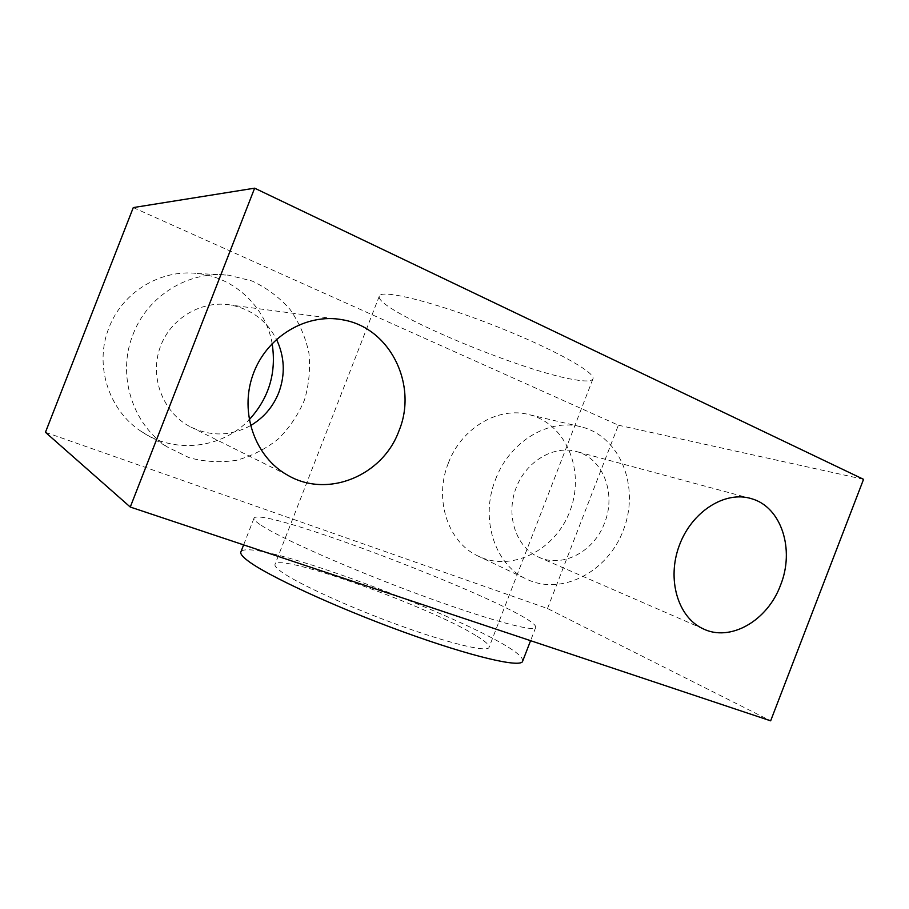<?xml version="1.0" encoding="UTF-8"?>
<svg xmlns="http://www.w3.org/2000/svg" width="909" height="909" viewBox="0 0 909 909"><rect width="100%" height="100%" fill="white"/><g stroke="black" fill="none" stroke-linecap="round" stroke-linejoin="round"><path stroke-width="0.68" stroke-dasharray="4.54 3.41" d="M495.564 479.384C509.756 441.092 549.65 417.674 581.84 427.003C620.563 437.002 639.879 487.065 623.631 529.458C608.121 572.136 560.876 596.849 525.266 578.499C494.348 563.75 479.907 518.005 495.564 479.384M604.542 522.993C594.031 551.854 561.91 568.716 537.935 556.808C516.028 546.809 505.609 515.539 515.914 488.383C525.947 461.124 554.206 444.615 577.181 451.728C603.428 458.897 616.404 494.076 604.542 522.993M448.364 463.079C433.82 498.882 447.705 541.548 477.089 555.581C510.926 573.011 555.694 550.354 570.136 510.585C585.294 471.078 566.489 424.253 529.686 414.788C499.064 405.971 461.522 427.571 448.364 463.079M133.078 334.342C147.747 295.368 189.345 270.359 228.602 275.2L252.043 280.983C266.712 287.869 279.381 297.345 290.051 309.435C299.22 322.65 305.504 337.125 308.89 352.84C310.492 368.838 309.026 384.518 304.504 399.915C298.3 414.686 289.551 427.719 278.256 439.002C265.758 448.932 251.816 456.023 236.431 460.306C220.614 462.738 204.889 461.886 189.254 457.738L167.563 447.103C132.521 424.56 116.579 374.883 133.078 334.342M250.464 425.651C230.068 436.593 209.479 436.695 188.697 425.946C162.563 411.402 149.553 376.758 160.12 347.374C170.449 317.889 202.287 299.538 231.613 305.185C251.918 309.549 266.871 320.922 276.461 339.296M272.121 343.522C266.007 307.503 234.715 277.109 197.321 273.484C160.848 269.019 122.454 291.948 109.012 327.672C93.877 364.839 108.705 410.504 141.259 431.445C174.88 454.5 222.364 448.376 249.18 419.731M574.761 379.735C585.646 381.61 591.702 381.337 592.918 378.939C596.645 372.77 550.922 347.488 491.246 324.388C431.605 301.209 380.769 289.028 379.337 296.084C373.326 309.151 520.641 371.349 574.761 379.735M475.771 635.459C429.468 606.644 278.768 552.536 275.029 564.364C274.461 565.807 276.495 568.216 281.12 571.602C296.788 583.18 348.692 607.019 399.528 625.426C450.421 643.89 487.713 652.548 489.042 647.378C489.621 645.117 485.201 641.152 475.771 635.459M522.618 661.275C528.72 641.22 249.884 533.06 240.862 551.99M261.36 525.413C280.767 538.298 349.738 568.864 417.981 594.111C486.304 619.415 534.822 632.539 535.696 627.449C539.753 612.677 260.974 504.54 254.009 518.187C253.497 519.459 255.94 521.868 261.36 525.413M45.45 432.298L547.502 608.519L770.65 720.826M547.502 608.519L618.381 425.196L133.282 207.582M863.55 479.327L618.381 425.196M477.1 555.581L525.277 578.499M529.686 414.788L581.851 427.003M702.93 628.71L537.958 556.819M751.425 498.666L577.192 451.739M141.225 431.434L167.529 447.08M197.298 273.484L228.568 275.2M287.392 475.043L188.697 425.946M342.613 319.798L231.59 305.174M592.918 378.939L489.042 647.378M379.326 296.084L275.029 564.364M254.009 518.187L243.623 544.889M535.696 627.449L530.572 640.686"/><path stroke-width="1.36" d="M780.536 585.169C767.605 620.665 730.279 642.402 702.907 628.698C677.853 617.256 666.581 579.124 679.364 545.332C691.851 511.415 725.177 490.417 751.413 498.666C781.41 506.904 795.011 549.559 780.536 585.169M276.461 339.296C284.676 356.748 285.437 374.531 278.768 392.631C273.041 406.902 263.61 417.901 250.464 425.651M249.18 419.731C268.996 398.097 276.643 372.69 272.121 343.522M398.949 430.877C382.837 475.634 327.558 498.95 287.392 475.055C255.145 457.068 239.272 412.754 252.963 374.713C266.348 336.58 306.481 312.73 342.636 319.809C390.45 327.694 418.06 385.348 398.949 430.877M243.623 544.889L240.862 551.99C240.158 553.74 242.419 556.615 247.657 560.614C266.405 575.238 334.91 607.042 403.335 631.903C471.828 656.821 521.073 668.115 522.618 661.275L530.572 640.686M863.55 479.327L770.65 720.826L130.271 507.04L254.634 188.174L863.55 479.327M254.634 188.174L133.282 207.582L45.45 432.298L130.271 507.04"/></g></svg>
